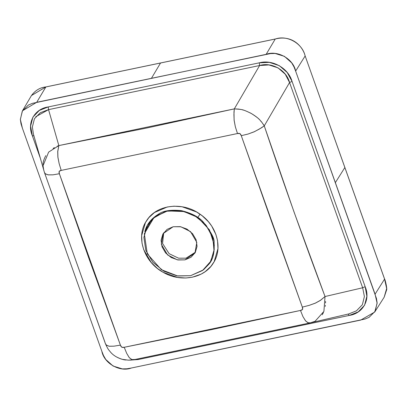 <?xml version="1.0" encoding="UTF-8"?>
<svg xmlns="http://www.w3.org/2000/svg" width="407" height="407" viewBox="0 0 407 407"><rect width="100%" height="100%" fill="white"/><g stroke="black" fill="none" stroke-linecap="round" stroke-linejoin="round"><path stroke-width="0.61" d="M22.487 110.78L20.35 119.368L22.4 128.18L21.032 123.921L20.355 119.561L22.299 111.116L28.393 105.031L32.423 103.337L266.137 54.35L275.249 39.026C287.301 34.748 302.482 43.473 305.133 55.978L295.635 71.077L305.133 55.978C302.482 43.473 287.301 34.748 275.249 39.026L266.137 54.35C277.472 49.924 293.442 58.979 295.635 71.077L375.076 294.185L377.131 303.271L374.71 312.042L360.755 320.07L131.344 368.014C120.004 372.441 104.039 363.39 101.842 351.287L103.49 355.489L105.8 359.508L113.065 366.025L122.354 368.895L126.943 368.788L131.344 368.014L365.059 319.027L369.083 317.333L375.183 311.248L377.121 302.803L376.444 298.443L295.635 71.077L293.986 66.875L291.682 62.856L284.412 56.339L275.127 53.47L270.533 53.576L151.429 78.322L160.541 62.999L45.833 86.971L31.441 95.559L22.487 110.78L36.722 102.294L45.833 86.971L275.249 39.026L160.541 62.999L151.429 78.322L36.722 102.294L45.884 86.93L31.456 95.528M31.431 95.574C35.267 90.374 40.079 87.495 45.879 86.935L275.295 38.991C292.73 34.503 303.032 47.095 305.143 55.917L384.59 279.019C385.571 280.611 387.281 289.346 386.594 289.998L384.183 297.171L386.65 288.492L384.574 279.08L305.143 55.912L344.856 167.526L335.358 182.631L344.856 167.526L384.574 279.08L375.076 294.185L384.574 279.08L386.65 288.517L384.157 297.212M22.4 128.18L101.842 351.287L22.4 128.18M186.009 258.175L178.576 258.191L169.114 253.683L162.566 243.462L163.726 232.728L162.566 243.472L169.124 253.688L178.576 258.191L186.009 258.175L195.462 252.172L186.009 258.175M173.173 226.74L180.83 226.765L190.527 231.624L196.81 242.343L194.973 253.037L184.971 259.864L177.315 259.839L167.623 254.98L161.335 244.261L163.176 233.567L173.173 226.74L167.109 229.36L162.861 234.106L161.08 240.252L162.042 246.861L165.598 252.93L171.199 257.529L178.007 259.966L184.971 259.864L191.041 257.244L195.289 252.498L197.064 246.352L196.108 239.743L192.552 233.674L186.945 229.075L180.143 226.638L173.173 226.74M202.472 270.558L190.608 275.687L176.984 275.885L163.68 271.123L152.722 262.123L145.772 250.259L143.895 237.337L147.37 225.32L155.678 216.046L167.542 210.918L181.166 210.719L194.47 215.481L205.428 224.476L212.378 236.34L214.255 249.267L210.775 261.279L202.472 270.558M190.608 275.687L177.823 276.017L161.365 269.709L147.293 253.887L144.343 233.75L154.248 217.129L167.542 210.918L185.129 211.599L196.113 216.463L206.339 225.58L212.953 238.105L214.046 251.348L210.134 262.383L203.373 269.892L190.608 275.687M203.719 269.622L209.183 263.868C213.044 259.442 214.677 252.391 214.082 242.709C214.81 238.965 211.141 232 203.088 221.815C198.667 216.834 191.382 213.1 181.237 210.607C170.538 209.59 162.937 210.79 158.43 214.199C151.343 218.564 146.866 224.155 145.004 230.978L144.836 231.583M237.49 133.532L239.967 133.557L241.28 135.684L271.657 221.856L302.325 307.117L302.599 309.437L300.483 310.444L212.108 329.502L124.206 347.288L121.739 347.232L120.411 345.136L89.433 259.936L59.376 173.728L59.122 171.372L61.218 170.396L237.49 133.532L235.348 126.801L234.152 120.289L233.923 114.596L234.305 108.883L259.61 65.522L48.545 109.636L58.837 145.579L146.403 128.093L234.305 108.883L58.837 145.579L57.723 151.47L57.875 157.153L59.152 163.634L61.218 170.396L237.49 133.532C239.453 132.987 240.715 133.705 241.28 135.684L248.107 134.03L254.319 131.751L261.442 127.818L264.265 125.875L261.721 122.12C259.544 120.177 261.075 119.744 251.399 113.543C241.036 108.359 241.514 109.961 238.767 109.096L234.305 108.883L233.974 112.21L234.117 120.294L235.343 126.801L237.49 133.532M163.11 272.288L177.549 277.442L185.867 278.001L192.328 277.208L201.119 274.135L205.179 271.667L210.907 266.392L214.174 261.625L217.959 248.596L217.547 240.679L215.934 234.564L211.686 226.053L208.394 221.698L202.223 215.781L196.51 211.945L182.102 206.771L174.023 206.171L167.348 206.96L154.467 212.515L148.855 217.643L145.436 222.583L141.656 235.607L142.018 243.152L143.691 249.608L151.201 262.484L157.534 268.559L163.11 272.288C143.757 261.849 135.633 236.818 146.367 221.021C156.11 204.589 182.402 201.216 200.025 214.163C217.002 225.417 223.189 248.428 213.258 263.176C204.156 278.388 180.632 282.682 163.11 272.283M57.173 146.245L58.837 145.579L48.545 109.636L40.324 112.693L34.447 118.722L32.372 127.009L33.394 134.035L44.444 172.471L45.375 173.86L48.097 174.878L52.961 174.842L48.087 174.842L45.355 173.794L44.429 172.42M43.223 167.796L43.183 167.536M43.03 164.55C42.883 162.708 43.635 160.053 45.294 156.573L45.864 155.616M53.103 148.428L54.375 147.655M310.215 322.878L315.059 321.301L323.901 311.431L325.03 296.525L320.385 300.341L315.339 303.123L309.117 305.382L302.325 307.117L309.117 305.387L315.354 303.154L320.411 300.402L325.03 296.525C303.881 240.374 283.623 183.491 264.265 125.875L259.366 129.055L254.304 131.715L248.107 134.025L241.28 135.684L302.325 307.117C303.144 309.015 302.528 310.124 300.483 310.444L302.93 316.585L305.535 320.853L307.972 322.761L310.48 322.817L308.033 322.746L305.571 320.843L302.93 316.585L300.483 310.444L124.206 347.288L126.725 353.403L129.284 357.687L131.837 359.579L133.989 359.691L135.007 359.488L131.899 359.569L129.314 357.682L126.725 353.398L124.206 347.288C122.258 347.797 120.996 347.079 120.411 345.136L113.96 346.169L109.112 346.225L106.354 345.085L105.281 343.32M310.48 322.817L309.758 322.96M134.02 359.686L128.409 360.17L122.105 359.295C114.84 357.041 111.681 353.408 110.821 352.457L108.949 350.188C108.074 349.186 106.878 346.983 105.372 343.574L105.316 343.416M105.327 343.447L106.375 345.141L109.122 346.255L113.96 346.169L120.411 345.136L59.376 173.728L52.961 174.837L59.376 173.728C58.583 171.79 59.193 170.681 61.218 170.396L59.152 163.634L57.906 157.143L57.779 151.455L58.837 145.579L48.631 152.101L43.03 165.791L43.773 170.289M105.047 342.501L74.756 257.58M126.048 360.002C123.759 359.971 120.604 358.969 116.585 356.985M314.972 321.342L311.055 322.69L348.799 313.914L356.435 310.846L362.357 304.741L364.387 296.53L362.662 287.774L325.03 296.525L362.662 287.774L289.57 82.514L285.246 74.216L278.042 67.852L268.925 64.937L259.61 65.522L234.305 108.883L240.288 109.341M325.575 301.45L325.569 302.961M325.407 305.286L325.259 306.379M323.412 312.576L322.227 314.784M222.314 341.259L135.007 359.488M263.354 124.374L264.265 125.875L289.57 82.514L264.265 125.875L293.951 211.772L325.03 296.525M242.379 109.814L243.579 110.149M249.984 112.775L251.399 113.543C255.174 115.858 257.773 117.791 259.198 119.353M260.699 120.915L261.721 122.12M35.775 116.717L48.545 109.636L259.61 65.522C271.749 61.778 286.447 70.192 289.57 82.514L292.063 81.41L365.155 286.67L362.662 287.774L289.57 82.514L292.063 81.41C288.375 68.203 272.4 59.117 259.3 62.826L259.61 65.522L259.3 62.826L48.235 106.939L48.545 109.636L48.235 106.939C34.529 108.817 26.745 122.833 32.321 135.694L34 135.923L32.321 135.694L40.201 157.824L32.321 135.694L30.601 126.094L32.901 117.119L39.27 110.455L48.235 106.939L259.3 62.826L269.378 62.373L279.278 65.644L287.2 72.492L292.063 81.41L365.155 286.67L366.875 296.271L364.58 305.25L358.206 311.915L349.247 315.43L138.182 359.539L129.762 360.154M214.347 245.324L209.473 229.884L197.787 217.435L200.025 214.163L197.787 217.435L182.077 210.76L165.73 211.228L152.304 218.788L144.806 231.685M362.662 287.774L365.155 286.67C370.736 299.537 362.952 313.553 349.247 315.43L138.182 359.539L137.897 358.898L138.182 359.539L129.772 360.154M349.247 315.43L348.112 314.067L349.247 315.43M384.188 297.166L374.71 312.042M134.569 359.59L310.185 322.888M44.455 172.507L105.321 343.437"/></g></svg>
